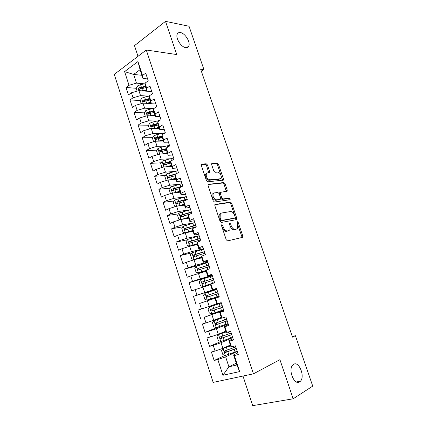 <?xml version="1.0" encoding="UTF-8"?>
<svg xmlns="http://www.w3.org/2000/svg" width="427" height="427" viewBox="0 0 427 427"><rect width="100%" height="100%" fill="white"/><g stroke="black" fill="none" stroke-linecap="round" stroke-linejoin="round"><path stroke-width="0.64" d="M221.821 224.629L221.528 225.669L226.251 239.771L227.554 240.908L242.792 237.289L242.83 236.067L238.213 222.467L237.343 221.682L237.102 221.859L237.679 224.442L237.577 228.274L236.473 229.08L235.245 229.331C233.564 229.406 232.219 228.199 231.204 225.712L230.601 223.929L229.71 223.129L229.454 223.316L230.036 225.942L229.923 229.806L228.76 230.66L227.49 230.922C225.755 231.007 224.372 229.785 223.342 227.255L222.734 225.435L221.821 224.629M185.633 47.6C187.111 47.808 188.142 47.312 188.734 46.111C190.762 42.433 185.195 33.242 180.52 32.591C178.972 32.324 177.894 32.831 177.28 34.101C175.262 37.843 181.043 47.141 185.633 47.6M299.637 381.914L300.512 381.162C305.236 376.278 298.911 360.815 293.632 364.306L292.596 365.186C287.889 370.118 294.443 385.714 299.637 381.914M207.517 165.009L206.22 163.797L201.79 164.069L201.341 164.363L201.336 165.404L206.433 180.626L207.746 181.833L223.454 180.066L223.465 178.998L218.48 164.304L217.226 163.119L211.685 163.706L211.68 164.742L213.826 171.104L215.101 172.3L217.642 172.097C220.391 173.026 221.501 175.033 220.978 178.107L219.921 178.817L209.828 179.772C207.004 178.881 205.851 176.853 206.364 173.682L207.522 172.908L209.668 172.487L209.673 171.43L207.517 165.009L206.535 165.527L205.238 164.315L201.266 164.566M201.384 71.336L203.946 69.617L200.653 69.201L292.527 337.127L295.393 335.702L292.303 336.476M203.946 69.617L189.038 26.244L165.511 21.35L134.494 45.646L137.996 56.316M242.995 376.054L252.715 405.65L293.157 398.791L279.925 359.673L253.451 373.828L146.28 50.007L176.735 54.555L165.511 21.35M293.157 398.791L312.724 386.12L295.393 335.702M215.288 204.319L214.882 204.608L214.856 205.755L220.054 221.277L221.362 222.435L236.398 219.654L236.75 219.403L236.777 218.229L231.696 203.257L230.452 202.11L215.005 204.453M213.212 200.85L208.061 185.483L208.077 184.389L223.807 182.521L225.056 183.69L227.207 190.026L227.191 191.12L220.353 192.396L220.337 193.5L221.784 197.792L223.054 198.955L229.347 198.096L230.201 199.687L214.519 202.035L213.212 200.85M253.451 373.828L213.158 382.395L114.276 74.389L146.28 50.007M236.28 363.174L228.893 366.809L236.868 364.978L239.632 371.591L234.37 355.536L238.287 354.581L235.41 345.833L231.514 346.831L229.614 341.05L233.494 340.02L230.639 331.325L226.78 332.403L224.896 326.655L228.739 325.55L225.899 316.914L222.077 318.067L220.204 312.356L224.01 311.182L221.191 302.604L217.407 303.827L215.55 298.158L219.318 296.904L216.516 288.385L212.769 289.682L210.922 284.051L214.653 282.727L211.867 274.262L208.162 275.628L206.326 270.035L210.02 268.642L207.255 260.235L203.583 261.671L201.763 256.115L205.414 254.652L202.67 246.299L199.035 247.804L197.226 242.28L200.845 240.753L198.117 232.453L194.52 234.028L192.721 228.541L196.303 226.945L193.591 218.704L190.031 220.343L188.243 214.893L191.792 213.228L189.097 205.04L185.569 206.743L183.797 201.33L187.309 199.596L184.629 191.461L181.139 193.234L179.377 187.853L182.852 186.06L180.194 177.979L176.735 179.815L174.985 174.467L178.427 172.609L175.791 164.576L172.364 166.477L170.624 161.166L174.035 159.244L171.408 151.265L168.019 153.229L166.29 147.95L169.668 145.965L167.058 138.038L163.701 140.061L161.982 134.82L165.329 132.776L162.735 124.897L159.41 126.984L157.702 121.775L161.016 119.667L158.444 111.842L155.15 113.988L153.453 108.81L156.73 106.643L154.174 98.867L150.912 101.071L149.226 95.926L152.476 93.7L149.936 85.976L146.707 88.24L145.031 83.126L148.244 80.842L145.719 73.166L142.522 75.483L142.944 78.461L140.072 69.686L133.63 74.437L136.464 83.132L144.55 83.847M239.632 371.591L222.926 375.264L217.845 359.566L225.653 356.855L237.247 351.426M225.104 355.376L214.14 360.468L217.845 359.566M214.14 360.468L211.402 351.997L215.085 351.053L213.254 345.395L221.042 342.716L232.715 337.645M220.983 341.445L209.588 346.366L213.254 345.395M209.588 346.366L206.871 337.949L210.516 336.935L208.696 331.315L216.468 328.667L228.21 323.949M220.081 326.356L205.067 332.361L208.696 331.315M205.067 332.361L202.366 323.997L205.974 322.913L204.165 317.33L223.737 310.344M223.609 309.954L204.165 317.33M200.573 318.441L197.888 310.135L201.464 308.977L199.665 303.432L219.286 296.824M219.275 296.786L199.665 303.432M196.105 304.616L193.442 296.359L196.98 295.137L195.198 289.629L210.559 284.713M211.264 276.216L189.022 282.674L191.67 290.878L195.198 289.629M189.022 282.674L192.529 281.388L190.752 275.911L206.14 271.241M197.92 265.599L184.629 269.079L187.261 277.224L190.752 275.911M184.629 269.079L188.104 267.724L186.343 262.279L194.018 259.776L201.752 257.855M191.867 252.859L180.269 255.57L182.884 263.667L186.343 262.279M180.269 255.57L183.706 254.145L181.955 248.744L189.62 246.262L197.391 244.554M187.352 239.787L175.935 242.146L178.534 250.19L181.955 248.744M175.935 242.146L179.34 240.657L177.6 235.288L185.243 232.838L193.057 231.333M182.884 226.785L171.627 228.808L174.211 236.798L177.6 235.288M171.627 228.808L175.001 227.255L173.271 221.917L180.893 219.494L188.755 218.197M178.459 213.847L167.347 215.55L169.914 223.492L173.271 221.917M167.347 215.55L170.688 213.938L168.969 208.638L176.575 206.241L184.475 205.141M174.077 200.973L163.098 202.382L165.644 210.271L168.969 208.638M163.098 202.382L166.402 200.706L164.694 195.438L172.284 193.068L180.221 192.171M169.738 188.174L158.871 189.294L161.401 197.135L164.694 195.438M158.871 189.294L162.143 187.554L160.445 182.318L168.019 179.975L175.993 179.281M165.436 175.444L154.67 176.287L157.184 184.08L160.445 182.318M154.67 176.287L157.91 174.488L156.229 169.284L163.781 166.968L171.798 166.466M161.166 162.783L150.496 163.365L152.999 171.11L156.229 169.284M150.496 163.365L153.709 161.507L152.033 156.335L159.57 154.046L167.624 153.736M156.939 150.192L146.349 150.517L148.836 158.214L152.033 156.335M146.349 150.517L149.53 148.601L147.865 143.467L155.385 141.198L163.472 141.081M152.738 137.67L142.228 137.756L144.7 145.404L147.865 143.467M142.228 137.756L145.377 135.781L143.723 130.673L151.227 128.436L159.351 128.506M148.575 125.218L138.135 125.068L140.584 132.669L143.723 130.673M138.135 125.068L141.252 123.04L139.608 117.964L147.091 115.749L155.252 116.005M144.438 112.84L134.062 112.461L136.501 120.019L139.608 117.964M134.062 112.461L137.152 110.374L135.519 105.33L142.986 103.142L151.179 103.58M140.339 100.532L130.016 99.934L132.439 107.444L135.519 105.33M130.016 99.934L133.075 97.788L131.452 92.776L138.903 90.609L151.777 91.581M136.261 88.293L125.997 87.482L128.404 94.943L131.452 92.776M125.997 87.482L129.023 85.283L124.599 71.613L137.953 61.552L142.522 75.483M151.724 91.41L147.075 91.058L145.42 86.008L145.031 83.126M146.707 88.24L147.075 91.058M141.908 75.291L133.63 74.437L124.599 71.613M129.023 85.283L136.464 83.132M155.855 103.985L151.233 103.74L149.567 98.658L149.226 95.926M150.912 101.071L151.233 103.74M138.903 90.609L140.531 95.616L148.729 96.16M133.075 97.788L140.531 95.616M160.018 116.635L155.412 116.496L153.736 111.383L153.453 108.81M155.15 113.988L155.412 116.496M142.986 103.142L144.625 108.175L152.946 108.549M137.152 110.374L144.625 108.175M164.208 129.365L159.623 129.333L157.937 124.188L157.702 121.775M159.41 126.984L159.623 129.333M147.091 115.749L148.74 120.814L157.216 121.001M141.252 123.04L148.74 120.814M168.419 142.175L163.856 142.255L162.159 137.072L161.982 134.82M163.701 140.061L163.856 142.255M151.227 128.436L152.887 133.528L161.534 133.523M145.377 135.781L152.887 133.528M172.657 155.065L168.121 155.252L166.413 150.042L166.29 147.95M168.019 153.229L168.121 155.252M155.385 141.198L157.056 146.328L165.916 146.114M149.53 148.601L157.056 146.328M176.927 168.041L172.407 168.339L170.688 163.093L170.624 161.166M172.364 166.477L172.407 168.339M159.57 154.046L161.251 159.207L170.362 158.769M153.709 161.507L161.251 159.207M181.219 181.091L176.725 181.507L174.995 176.228L174.985 174.467M176.735 179.815L176.725 181.507M163.781 166.968L165.473 172.161L174.899 171.478M157.91 174.488L165.473 172.161M185.542 194.232L181.069 194.755L179.329 189.444L179.377 187.853M181.139 193.234L181.069 194.755M168.019 179.975L169.722 185.201L179.537 184.245M162.143 187.554L169.722 185.201M189.892 207.453L185.441 208.093L183.69 202.75L183.797 201.33M185.569 206.743L185.441 208.093M172.284 193.068L173.997 198.325L184.32 197.055M166.402 200.706L173.997 198.325M194.269 220.754L189.839 221.517L188.077 216.137L188.243 214.893M190.031 220.343L189.839 221.517M176.575 206.241L178.299 211.53L189.332 209.887M170.688 213.938L178.299 211.53M198.672 234.145L194.269 235.026L192.497 229.614L192.721 228.541M194.52 234.028L194.269 235.026M180.893 219.494L182.633 224.821L194.813 222.68M175.001 227.255L182.633 224.821M203.103 247.623L198.726 248.621L196.943 243.176L197.226 242.28M199.035 247.804L198.726 248.621M185.243 232.838L186.989 238.197L199.19 235.715M179.34 240.657L186.989 238.197M207.565 261.185L203.215 262.311L201.416 256.824L201.763 256.115M203.583 261.671L203.215 262.311M189.62 246.262L191.376 251.658L203.508 248.85M183.706 254.145L191.376 251.658M212.054 274.839L207.73 276.082L205.921 270.563L206.326 270.035M208.162 275.628L207.73 276.082M194.018 259.776L195.79 265.204L207.858 262.066M188.104 267.724L195.79 265.204M216.574 288.577L212.272 289.949L210.452 284.393L210.922 284.051M212.769 289.682L212.272 289.949M198.454 273.376L200.231 278.842L212.23 275.367M192.529 281.388L200.231 278.842M219.302 296.861L215.016 298.313L216.852 303.907L217.407 303.827M215.55 298.158L215.016 298.313M202.91 287.067L204.704 292.564L216.633 288.753M196.98 295.137L204.704 292.564M223.865 310.749L219.611 312.324L221.453 317.955L222.077 318.067M220.204 312.356L219.611 312.324M207.399 300.843L209.203 306.378L216.788 303.72M201.464 308.977L209.203 306.378M228.466 324.723L224.234 326.425L226.091 332.094L226.78 332.403M224.896 326.655L224.234 326.425M211.92 314.71L213.735 320.282L221.271 317.4M205.974 322.913L213.735 320.282M233.094 338.787L228.888 340.623L230.756 346.329L231.514 346.831M229.614 341.05L228.888 340.623M216.468 328.667L218.293 334.272L225.787 331.171M210.516 336.935L218.293 334.272M237.748 352.948L233.574 354.917L236.868 364.978M234.37 355.536L233.574 354.917M221.042 342.716L222.883 348.357L230.329 345.027M215.085 351.053L222.883 348.357M147.614 78.915L142.944 78.461M225.653 356.855L228.893 366.809L222.926 375.264M140.072 69.686L137.953 61.552M216.692 288.924L193.442 296.359M181.005 187.01L180.242 187.09M174.985 174.691L173.986 174.771M170.661 162.26L168.147 162.399M166.402 149.893L162.618 150.01M162.164 137.59L157.333 137.633M156.57 125.335L152.514 125.276M151.206 113.086L148.174 112.979M146.029 100.863L144 100.745M141.113 88.677L139.923 88.586M221.469 225.435L222.312 227.692C223.342 230.222 224.725 231.439 226.459 231.354L227.49 230.922M228.333 230.842L226.459 231.354M236.019 229.267L234.22 229.758C232.539 229.838 231.188 228.632 230.18 226.15L229.384 223.983M241.773 237.69L241.799 236.483L237.054 222.6M235.773 219.766L235.757 218.667L230.692 203.716L229.448 202.574L214.829 204.714M220.78 219.606L221.693 220.417L234.898 218.026L235.165 217.033L234.54 215.181C233.548 212.742 232.213 211.525 230.537 211.541L221.48 213.041L220.231 213.938L220.14 217.701L220.78 219.606L219.756 220.06L220.668 220.871L221.693 220.417M234.028 218.405L220.668 220.871M220.465 213.5L219.211 214.397L219.115 218.154L220.14 217.701M219.756 220.06L219.115 218.154M208.013 184.544L222.819 183.007L223.807 182.521M226.262 191.451L224.063 184.176L222.819 183.007M219.98 192.572L219.35 192.876L219.334 193.981L220.775 198.261L222.051 199.425L228.344 198.56L229.347 198.096M229.272 199.959L228.344 198.56M214.29 192.908L213.18 193.677C212.614 196.938 213.762 198.993 216.617 199.836L220.188 199.35L220.578 199.073L220.599 197.947L219.152 193.65L217.871 192.47L214.29 192.908M213.286 193.394L212.176 194.162C211.605 197.423 212.747 199.473 215.608 200.311L216.617 199.836M219.462 199.692L215.608 200.311M208.75 172.812L206.535 165.527M206.535 173.421L205.371 174.195C204.853 177.36 206.011 179.388 208.835 180.274L209.828 179.772M219.788 178.881L218.928 179.313L208.835 180.274M222.542 180.381L217.503 164.817L216.254 163.626L211.605 163.92M230.559 345.726L223.102 348.469L221.48 350.396L222.846 354.586L225.387 355.472L237.193 351.256M223.102 348.469L230.612 345.881M235.773 346.937L224.864 350.877C224.132 351.506 224.223 352.078 225.141 352.59L236.323 348.608M236.259 348.416L226.678 351.981L225.509 351.063M235.805 347.039L236.056 348.501M226.016 331.864L218.56 334.533L216.959 336.492L218.309 340.655L220.828 341.488L232.619 337.346M218.56 334.533L226.048 331.976M231.204 333.055L220.311 336.914C219.59 337.538 219.67 338.104 220.562 338.611L231.754 334.715M231.706 334.576L222.125 338.045L220.967 337.095M221.741 318.003L214.05 320.688L212.459 322.679L213.804 326.815L216.302 327.6L228.071 323.527M214.05 320.688L221.885 318.03M226.668 319.263L215.784 323.042C215.075 323.655 215.149 324.216 216.014 324.728L227.212 320.912M227.18 320.821L217.605 324.2L217.231 324.248L216.462 323.207M221.298 302.94L209.566 306.933L207.997 308.951L209.331 313.06L211.808 313.797L223.556 309.799M209.566 306.933L221.309 302.967M222.163 305.561L211.29 309.255C210.586 309.863 210.655 310.424 211.498 310.936L222.702 307.2M222.686 307.157L213.116 310.44L212.715 310.493L211.989 309.394M216.836 289.367L205.115 293.264L203.556 295.313L204.885 299.391L207.335 300.085L219.067 296.157M217.685 291.945L206.823 295.559C206.129 296.162 206.193 296.717 207.01 297.229L218.218 293.573M207.01 297.229L208.232 296.824C207.335 296.317 207.298 295.756 208.12 295.137L217.69 291.956M212.39 275.858L200.69 279.685L199.147 281.756L200.466 285.812L202.9 286.464L214.61 282.605M202.9 286.464L214.626 282.647M213.233 278.42L202.387 281.953C201.704 282.546 201.757 283.096 202.547 283.608L213.767 280.037M202.547 283.608L203.78 283.24C202.905 282.727 202.878 282.172 203.69 281.564L213.254 278.479M207.976 262.429L196.292 266.186L194.765 268.289L196.078 272.325L198.427 272.912L206.006 270.451M198.486 272.922L205.921 270.569M208.814 264.975L197.973 268.434C197.301 269.015 197.349 269.565 198.123 270.077L209.342 266.587M198.123 270.077L199.356 269.741C198.507 269.229 198.486 268.674 199.286 268.081L208.846 265.082M203.588 249.09L191.92 252.779L190.415 254.908L191.718 258.917L194.039 259.461L201.491 257.059M194.104 259.472L201.533 257.182M204.421 251.62L193.596 254.994C192.929 255.576 192.972 256.12 193.719 256.632L204.944 253.216M194.909 256.323C194.136 255.784 194.136 255.234 194.915 254.679L204.469 251.77M199.228 235.832L187.581 239.456L186.087 241.613L187.384 245.594L189.689 246.096L197.119 243.721M189.748 246.107L197.173 243.881M200.055 238.346L189.241 241.645C188.585 242.221 188.622 242.766 189.348 243.273L200.573 239.931M190.49 242.979C189.791 242.413 189.812 241.879 190.565 241.367L200.119 238.544M185.51 232.784L192.774 230.463M186.722 232.555L192.839 230.665M183.226 226.273L185.361 232.816L183.076 232.357L181.79 228.402L183.263 226.214L194.893 222.659M195.715 225.157L184.912 228.381C184.267 228.952 184.299 229.491 185.003 229.993L196.233 226.732M186.113 229.715C185.473 229.139 185.521 228.61 186.247 228.135L195.796 225.397M181.747 219.355L188.456 217.29M183.034 219.142L188.537 217.535M180.712 219.553L178.796 219.2L177.515 215.272L178.977 213.062L190.586 209.566M191.403 212.048L180.616 215.197C179.98 215.763 180.002 216.297 180.69 216.804L189.689 214.21M181.763 216.532C181.187 215.95 181.251 215.432 181.955 214.989L191.499 212.336M177.904 206.054L184.165 204.197M179.345 205.857L184.256 204.48M176.1 206.39L174.542 206.129L173.271 202.222L174.718 199.985L186.305 196.559M177.456 203.433C176.927 202.841 177.008 202.339 177.691 201.923L187.09 199.617M187.117 199.025L176.346 202.099C175.716 202.66 175.737 203.193 176.404 203.695L183.775 201.603M174.008 192.871L179.9 191.189M175.678 192.684L180.007 191.509M171.489 193.314L170.314 193.137L169.055 189.257L170.485 186.994L182.057 183.626M182.783 186.097L172.097 189.081C171.478 189.636 171.494 190.164 172.145 190.666L179.351 188.659M173.175 190.415L173.453 188.937L181.454 186.78M170.079 179.799L175.662 178.262M171.937 179.634L175.78 178.625M166.882 180.327L166.114 180.226L164.859 176.372L166.274 174.083L169.402 172.903L177.829 170.779M176.282 173.768L167.88 176.143C167.267 176.698 167.277 177.221 167.912 177.723L174.99 175.78M168.927 177.472L169.241 176.036L174.985 174.51M166.135 166.824L171.451 165.414M168.121 166.695L171.579 165.815M162.265 167.437L161.94 167.4L160.696 163.562L162.095 161.251L165.206 160.066L173.629 158.011M170.629 161.326L163.69 163.29C163.082 163.84 163.087 164.358 163.706 164.854L170.688 162.975M164.705 164.614L165.057 163.21L170.645 161.769M162.175 153.944L167.267 152.647M164.262 153.864L167.405 153.085M157.776 154.59L156.554 150.838L157.937 148.5L161.038 147.304L169.455 145.319M166.327 148.617L159.522 150.512C158.924 151.057 158.929 151.58 159.527 152.071L166.471 150.229M160.765 152.017C160.141 151.484 160.184 150.966 160.894 150.469L166.354 149.092M158.22 141.156L163.103 139.96M160.371 141.123L163.258 140.43M153.592 141.737L152.439 138.188L153.811 135.823L156.896 134.622L165.308 132.706M162.073 135.978L155.38 137.814L155.375 139.362L162.319 137.558M156.592 139.325C156.01 138.786 156.068 138.279 156.762 137.804L162.116 136.491M154.264 128.458L158.972 127.347M156.469 128.479L159.138 127.854M149.439 128.97L148.345 125.618L149.706 123.232L152.781 122.021L159.847 120.409M157.862 123.414L151.265 125.196L151.249 126.739L158.187 124.962M152.444 126.712C151.911 126.168 151.975 125.666 152.652 125.218L157.915 123.963M150.315 115.85L154.862 114.815M152.562 115.92L155.044 115.359M145.308 116.277L144.283 113.123L145.623 110.716L148.687 109.493L154.307 108.245M153.688 110.924L147.176 112.653L147.144 114.185L154.083 112.44M148.329 114.18L148.569 112.707L153.779 111.5M146.381 103.323L150.779 102.357M148.655 103.446L150.971 102.939M141.204 103.665L140.243 100.703L141.572 98.274L144.62 97.046L149.242 96.048M149.546 98.504L143.114 100.19L143.072 101.711L150.005 99.998M144.235 101.717L144.507 100.27L149.712 99.101M142.458 90.882L146.723 89.974M144.748 91.052L146.92 90.593M137.126 91.127L136.229 88.362L137.542 85.907L140.574 84.674L145.111 83.729M145.468 86.153L139.074 87.802L139.021 89.318L145.954 87.631M139.074 87.802L140.472 87.914L145.671 86.777M222.312 227.692L223.342 227.255M227.73 231.092L228.76 230.66M229.577 224.367L230.601 223.929M230.18 226.15L231.204 225.712M234.22 229.758L235.245 229.331M235.448 229.507L236.473 229.08M237.193 222.899L238.213 222.467M241.799 236.483L242.83 236.067M221.704 225.883L222.734 225.435M229.448 202.574L230.452 202.11M230.692 203.716L231.696 203.257M235.757 218.667L236.777 218.229M233.884 218.469L234.898 218.026M208.168 184.267L208.509 184.096M224.063 184.176L225.056 183.69M226.209 190.501L227.207 190.026M219.334 193.981L220.337 193.5M220.775 198.261L221.784 197.792M222.051 199.425L223.054 198.955M219.179 199.82L220.188 199.35M208.691 171.937L209.673 171.43M218.928 179.313L219.921 178.817M211.739 163.626L212.102 163.434M216.254 163.626L217.226 163.119M217.503 164.817L218.48 164.304M222.478 179.489L223.465 178.998M201.4 164.278L201.79 164.069M205.238 164.315L206.22 163.797M223.065 348.517L225.323 355.451M234.215 349.409L235.09 352.061M233.227 346.393L233.665 347.733M227.837 351.757L228.707 354.421M226.422 347.413L227.287 350.071M226.678 351.981L225.408 352.563M218.523 334.581L220.764 341.472M229.646 335.494L230.511 338.131M228.477 331.928L229.102 333.829M223.273 337.784L224.138 340.431M221.864 333.466L222.729 336.113M222.125 338.045L220.855 338.584M214.012 320.741L216.238 327.578M225.104 321.664L225.968 324.285M223.759 317.56L224.565 320.01M218.736 323.896L219.595 326.527M217.338 319.615L218.192 322.236M217.605 324.2L216.324 324.701M209.529 306.981L211.744 313.781M220.594 307.926L221.448 310.53M219.2 303.688L220.054 306.287M214.231 310.103L215.085 312.719M212.838 305.844L213.692 308.454M213.116 310.44L211.829 310.904M205.072 293.317L207.276 300.069M216.11 294.278L216.964 296.866M214.728 290.066L215.576 292.644M209.753 296.397L210.602 298.996M208.371 292.169L209.214 294.758M208.12 295.137L206.823 295.559M200.647 279.733L202.836 286.448M211.659 280.715L212.502 283.282M210.281 276.525L211.125 279.093M205.302 282.781L206.145 285.364M203.93 278.575L204.773 281.153M203.69 281.564L202.387 281.953M196.255 266.24L198.427 272.912M207.234 267.238L207.949 269.421M205.867 263.08L206.705 265.626M200.882 269.25L201.72 271.812M199.516 265.071L200.354 267.633M199.286 268.081L197.973 268.434M191.883 252.832L194.039 259.461M202.836 253.846L203.369 255.469M201.48 249.715L202.307 252.245M196.489 255.805L197.322 258.356M195.134 251.658L195.966 254.198M194.915 254.679L193.596 254.994M187.544 239.51L189.689 246.096M198.464 240.54L198.817 241.607M197.119 236.43L197.941 238.949M192.123 242.445L192.951 244.981M190.778 238.325L191.6 240.849M190.565 241.367L189.241 241.645M194.125 227.319L194.296 227.837M192.785 223.236L193.602 225.739M187.789 229.171L188.611 231.685M186.45 225.072L187.266 227.586M186.247 228.135L184.912 228.381M178.94 213.116L181.011 219.478M188.478 210.121L189.294 212.609M183.477 215.982L184.293 218.48M182.148 211.909L182.964 214.402M181.955 214.989L180.616 215.197M174.68 200.044L176.693 206.225M184.197 197.087L185.008 199.558M179.196 202.873L180.007 205.355M177.872 198.827L178.683 201.304M177.691 201.923L176.346 202.099M170.448 187.053L172.401 193.052M179.943 184.138L180.749 186.594M174.937 189.844L175.743 192.315M173.624 185.825L174.429 188.286M173.453 188.937L172.097 189.081M166.242 174.141L168.137 179.964M175.716 171.27L176.5 173.65M170.709 176.901L171.51 179.356M169.402 172.903L170.202 175.353M169.241 176.036L167.88 176.143M162.057 161.31L163.899 166.962M171.515 158.476L172.124 160.322M166.509 164.037L167.304 166.477M165.206 160.066L166.002 162.5M165.057 163.21L163.69 163.29M157.905 148.559L159.687 154.04M167.341 145.767L167.774 147.08M162.329 151.254L163.119 153.672M161.038 147.304L161.828 149.722M160.894 150.469L159.522 150.512M153.773 135.887L155.503 141.198M163.194 133.133L163.456 133.918M158.177 138.545L158.967 140.953M156.896 134.622L157.68 137.024M156.762 137.804L155.38 137.814M149.669 123.291L151.345 128.436M159.074 120.574L159.159 120.846M154.051 125.917L154.836 128.313M152.781 122.021L153.56 124.406M152.652 125.218L151.265 125.196M145.591 110.774L147.214 115.754M149.952 113.368L150.731 115.749M148.687 109.493L149.461 111.869M148.569 112.707L147.176 112.653M141.54 98.333L143.104 103.147M145.879 100.895L146.648 103.259M144.62 97.046L145.388 99.406M144.507 100.27L143.114 100.19M137.51 85.966L139.026 90.62M141.828 88.501L142.597 90.85M140.574 84.674L141.342 87.017M186.615 47.637L188.734 46.111M296.365 381.951L300.512 381.162M241.842 237.674L242.792 237.289M235.992 219.729L236.75 219.403M219.211 214.397L220.231 213.938M226.593 191.408L227.191 191.12M219.35 192.876L220.353 192.396M229.758 199.889L230.201 199.687M212.176 194.162L213.18 193.677M209.091 172.78L209.668 172.487M205.371 174.195L206.364 173.682M222.894 180.349L223.454 180.066M226.347 352.035L225.141 352.59M231.14 333.556L231.503 334.656M221.773 338.099L220.562 338.611M226.742 320.186L226.977 320.901M217.231 324.253L216.014 324.728M222.371 306.901L222.483 307.232M212.715 310.493L211.498 310.936M213.046 278.543L213.201 279.007M208.638 265.146L208.915 265.978M204.261 251.829L204.656 253.03M194.712 256.392L193.719 256.632M199.911 238.597L200.37 239.99M190.154 243.096L189.348 243.273M195.587 225.451L196.025 226.79M185.702 229.865L185.003 229.993M191.291 212.384L191.595 213.319M181.315 216.702L180.69 216.804M176.975 203.615L176.404 203.695M172.679 190.607L172.145 190.666M168.419 177.68L167.912 177.723M164.192 164.827L163.706 164.854M159.992 152.055L159.527 152.071M155.818 139.357L155.375 139.362M151.67 126.739L151.249 126.739M147.55 114.201L147.144 114.185M143.456 101.733L143.072 101.711M139.389 89.344L139.021 89.318"/></g></svg>
